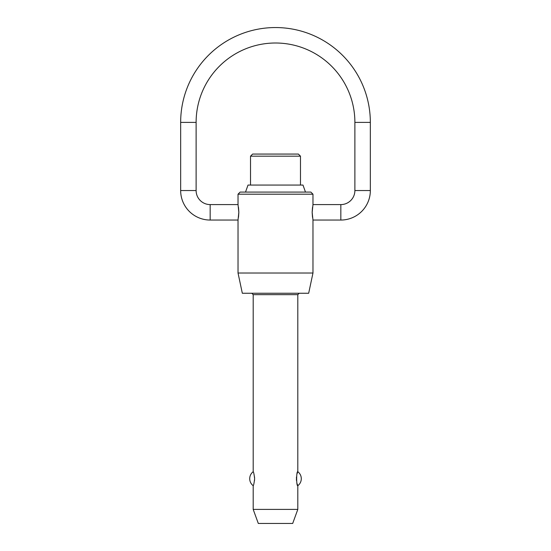 <?xml version="1.0" encoding="UTF-8"?>
<svg xmlns="http://www.w3.org/2000/svg" width="551" height="551" viewBox="0 0 551 551"><rect width="100%" height="100%" fill="white"/><g stroke="black" fill="none" stroke-linecap="round" stroke-linejoin="round"><path stroke-width="0.83" d="M238.025 273.02L312.975 273.02L308.67 293.256L242.33 293.256L238.025 273.02L238.025 220.049L210.165 220.049A29.506 29.506 0 0 1 180.659 190.543L180.659 122.391L196.115 122.391A79.385 79.385 0 0 1 275.5 43.006A79.385 79.385 0 0 1 354.885 122.391L370.341 122.391A94.841 94.841 0 0 0 275.5 27.55A94.841 94.841 0 0 0 180.659 122.391M180.659 190.543L196.115 190.543A14.05 14.05 0 0 0 210.165 204.593L238.025 204.593L238.025 194.193L240.133 192.085L310.867 192.085L312.975 194.193L312.975 204.593L312.169 212.321L312.975 220.049L312.975 273.02M312.975 220.049L340.835 220.049A29.506 29.506 0 0 0 370.341 190.543L354.885 190.543A14.05 14.05 0 0 1 340.835 204.593L312.975 204.593M253.191 509.399L297.809 509.399L292.691 523.45L258.309 523.45L253.191 509.399L253.191 485.7C253.625 485.465 254.107 483.131 254.638 478.702C254.107 474.266 253.625 471.938 253.191 471.697L253.191 294.661L297.809 294.661L297.809 471.697L297.134 473.598M297.134 483.806L297.809 485.7L297.809 509.399M297.809 485.7C296.28 486.588 296.28 470.816 297.809 471.697A8.782 8.782 0 0 1 297.809 485.7M250.519 185.06L250.519 156.174L300.481 156.174L300.481 185.06M245.519 192.085L248.019 185.06L302.981 185.06L305.481 192.085M300.481 156.174L298.373 154.066L252.627 154.066L250.519 156.174M312.975 194.193L238.025 194.193M238.025 204.593L238.831 212.321L238.025 220.049M312.507 207.341L312.169 211.942M312.169 212.7L312.507 217.301M238.493 217.301L238.831 212.7M238.831 211.942L238.493 207.341M296.452 476.98L296.452 480.424M254.548 480.424L254.583 480.038M254.583 477.366L254.548 476.98M210.165 220.049L210.165 204.593M340.835 204.593L340.835 220.049M297.809 294.661L299.214 293.256M370.341 190.543L370.341 122.391M253.191 471.697A8.782 8.782 0 0 0 253.191 485.7M354.885 190.543L354.885 122.391M196.115 190.543L196.115 122.391M253.191 294.661L251.786 293.256"/></g></svg>
